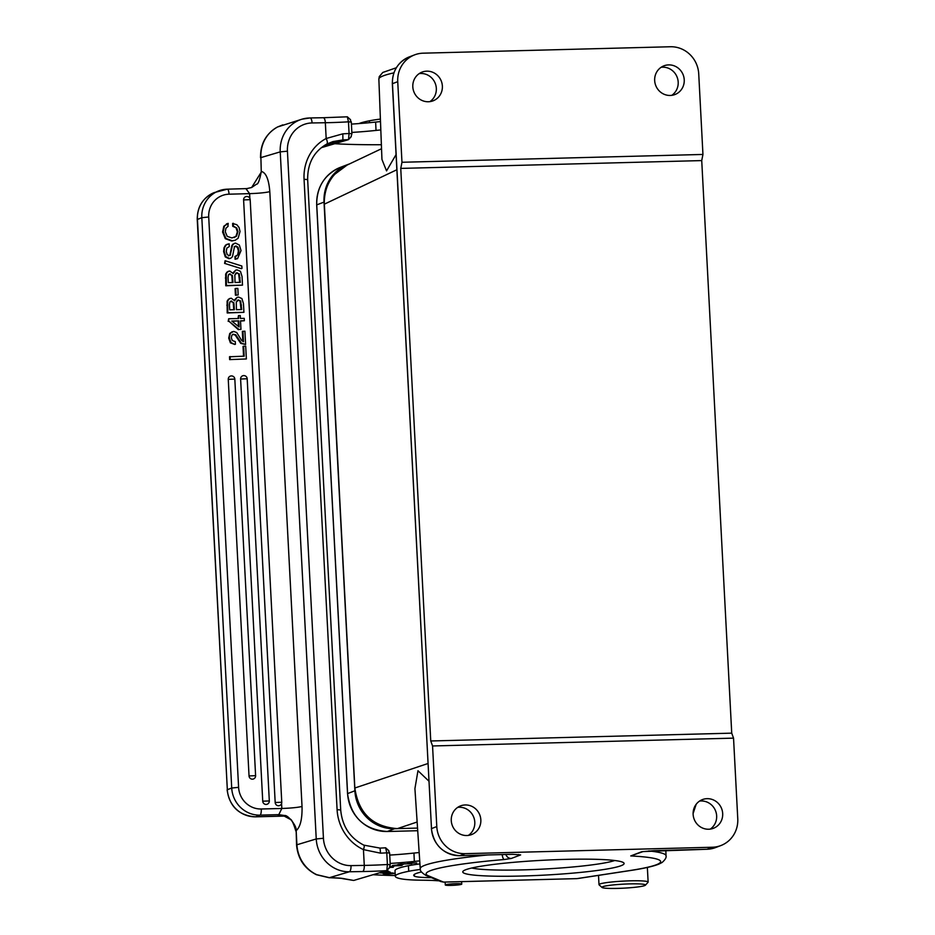 <?xml version="1.0" encoding="UTF-8"?>
<svg xmlns="http://www.w3.org/2000/svg" width="935" height="935" viewBox="0 0 935 935"><rect width="100%" height="100%" fill="white"/><g stroke="black" fill="none" stroke-linecap="round" stroke-linejoin="round"><path stroke-width="1.4" d="M238.986 329.471L240.973 329.412L238.986 329.471L228.783 321.137L228.666 318.753L238.647 318.496L238.495 315.609L240.248 315.562L240.4 318.449L244.245 318.356L244.362 320.728L240.529 321.044M244.362 320.728L240.517 320.834L240.973 329.412M228.783 321.137L238.39 329.693M250.054 199.763L250.183 199.669A3.354 3.354 0 0 0 245.636 196.712A3.354 3.214 69.1 0 0 243.603 199.926L275.182 802.51A3.354 3.214 69.1 0 0 279.6 805.561A3.354 3.354 0 0 0 281.762 802.253L275.182 802.51M243.638 346.207L245.695 346.149L246.373 358.958L229.636 359.613L229.496 356.773L244.164 356.177L243.638 346.207L243.03 346.429L243.544 356.188M232.745 334.356L235.152 335.022L240.762 343.402L245.613 344.477L241.37 343.168L235.76 334.788L233.037 334.216M242.855 341.427L242.34 331.458L244.912 331.177L245.613 344.477M232.219 331.691L229.73 333.491L228.713 338.119L230.407 342.841L234.825 344.466L231.015 342.607L229.32 337.897L230.337 333.257L233.68 331.411L236.73 332.544L241.674 340.492L243.486 341.684L242.936 331.224M238.028 318.508L238.495 315.609M228.187 321.359L228.666 318.753M243.918 312.325L227.801 312.734L227.696 300.965L229.063 299.001L231.202 298.183L234.673 300.801L237.139 297.318L238.507 297.061L241.896 298.546L243.474 303.711L243.918 312.325L227.193 312.968L227.1 301.187L228.456 299.223L230.594 298.417M237.139 297.318L234.323 300.088M238.18 294.957L235.433 295.25L235.082 288.67L235.69 288.436L237.841 288.389L238.18 294.957L235.433 295.25M242.504 285.14L226.375 285.549L226.27 273.78L227.637 271.805L229.776 270.998L233.247 273.616L235.725 270.133L237.081 269.876L240.47 271.36L242.048 276.526L242.504 285.14L225.767 285.783L225.674 274.002L227.041 272.038L229.168 271.232M235.725 270.133L232.897 272.903M224.599 263.389L241.359 268.661L224.599 263.389L225.078 260.736L225.206 263.167M235.082 259.252L237.56 258.633L235.678 259.03L235.538 256.19L234.93 256.424L235.082 259.252L235.678 259.03M235.538 256.19L238.331 254.519L238.974 250.697L238.063 247.237L235.971 245.975L234.393 247.12L232.464 256.681L230.781 258.224L229.531 258.457L225.873 256.657L224.236 251.433L224.575 247.623L226.095 244.97L229.133 243.743L229.285 246.583L226.854 248.079L226.293 251.445L227.158 254.507L229.133 255.617L230.209 255.243L232.499 245.157L234.334 243.369L231.892 245.379L229.928 255.068L228.537 255.851M227.462 244.128L225.487 245.192L223.979 247.845L223.629 251.667L225.265 256.891L228.935 258.679L230.781 258.224M234.264 246.688L235.375 246.209L237.467 247.471L238.367 250.931L237.735 254.741L236.391 256.015M227.602 223.605L223.804 226.247L222.6 232.032L225.277 238.67L231.693 241.008L235.293 240.225L232.289 240.774L225.884 238.437L223.208 231.798L224.412 226.025L228.198 223.371L227.883 226.387M228.117 226.293L225.931 228.233L225.265 231.775L227.228 236.38L231.962 237.946L236.508 236.181L237.969 231.611L236.777 228.035L232.757 226.317L232.616 223.477L236.835 224.727L239.068 227.497L240.026 231.471L238.156 238.191L235.293 240.225M236.169 228.269L237.373 231.845L235.9 236.415L234.218 237.583M234.697 379.189L234.825 379.096A3.354 3.354 0 0 0 230.279 376.139A3.354 3.214 69.1 0 0 228.257 379.353L249.037 775.933A3.354 3.214 69.1 0 0 253.455 778.984A3.354 3.354 0 0 0 255.606 775.664L249.037 775.933M247.062 378.862L247.191 378.768A3.354 3.354 0 0 0 242.644 375.812A3.354 3.214 69.1 0 0 240.611 379.026L262.735 801.19A3.354 3.214 69.1 0 0 267.153 804.24A3.354 3.354 0 0 0 269.315 800.933L262.735 801.19M249.855 198.395L249.61 193.65L245.952 188.706M261.262 808.997A5.587 1.531 88.5 0 1 260.047 815.133L278.805 814.642L281.832 808.471L261.262 808.997A22.358 21.412 -110.9 0 1 238.6 787.328L208.715 216.978L201.82 217.691L197.238 219.515L227.334 789.701A27.957 26.764 69.1 0 0 255.664 816.804A5.587 1.531 88.5 0 1 255.524 816.828L283.901 816.091L255.664 816.804L260.047 815.133A27.957 26.764 -110.9 0 1 231.716 788.041L201.82 217.691A27.957 26.764 -110.9 0 1 218.743 190.869A27.957 26.764 -110.9 0 1 227.24 189.197A5.587 1.531 88.5 0 1 227.392 189.174A5.587 1.531 88.5 0 1 229.04 194.188L249.61 193.65C258.808 193.335 265.54 192.668 269.806 191.652L302.028 806.473C302.309 818.896 300.369 826.949 296.196 830.631L296.173 830.794C297.26 826.283 287.781 814.642 284.637 815.542L278.852 814.654A22.358 2.057 177 0 0 280.184 815.939A22.358 2.057 177 0 0 281.809 816.126A16.772 14.037 95.1 0 1 283.772 816.068M246.443 188.683L251.632 187.514L261.636 171.526C266.113 172.881 268.836 179.59 269.806 191.652M344.992 878.888L353.699 880.454L386.821 870.625A58.695 5.411 177 0 1 377.588 871.093A58.695 5.411 177 0 1 362.593 871.549L349.328 871.771L329.424 877.673L316.801 874.704A5.587 1.601 -65.4 0 1 316.381 874.704L329.05 877.708C347.06 878.409 341.158 878.666 343.367 878.76A5.587 5.329 -76.2 0 0 344.992 878.888A43.045 3.974 177 0 0 329.424 877.673A5.587 3.319 90.9 0 1 329.05 877.708M388.387 850.569L389.626 853.024L386.786 852.825L387.394 864.501L386.821 870.625L389.544 867.645M350.987 136.802L351.922 133.705L351.315 122.029L348.475 121.83L349.082 133.495L351.922 133.705M350.076 119.575L351.315 122.029M380.498 121.573A128.574 11.851 177 0 0 375.636 122.076A61.5 5.668 -3 0 1 351.42 124.098M351.864 132.431A61.5 5.668 177 0 0 375.987 130.421A128.574 11.851 -3 0 1 380.814 129.918M427.973 763.521L354.938 787.971C355.697 799.425 360.15 809.161 368.308 817.167C376.665 824.915 386.365 828.726 397.422 828.609L417.139 822.005M487.754 854.964A123.069 11.349 -3 0 0 424.817 865.296A123.069 11.349 -3 0 0 420.247 868.685L414.918 788.649L417.968 770.721L428.896 781.146M417.548 828.083L397.422 828.609A2.793 0.771 88.5 0 1 397.363 828.62C372.714 826.785 358.537 813.251 354.844 788.041L324.246 204.251C324.094 186.24 331.715 173.174 347.119 165.051L334.566 174.424C327.308 182.828 323.896 192.75 324.34 204.169L396.861 169.749M393.916 72.86A123.069 11.349 177 0 0 378.862 79.124L381.947 159.441L386.541 170.895L396.066 154.591M432.554 745.966L430.755 740.976L400.753 168.405L401.968 162.269L397.737 81.672A27.957 26.764 -110.9 0 1 414.661 54.849A27.957 26.764 -110.9 0 1 423.158 53.178L670.395 46.75A27.957 26.764 -110.9 0 1 698.726 73.842L702.945 154.45L701.729 160.586L731.731 733.157L733.543 738.136L737.762 818.744A27.957 26.764 -110.9 0 1 720.838 845.567A27.957 26.764 -110.9 0 1 712.341 847.239L465.116 853.667A27.957 26.764 -110.9 0 1 436.785 826.563L432.554 745.966L733.543 738.136M465.116 853.667L459.821 855.677L512.497 854.309L520.643 854.906L511.281 858.459L504.269 859.522A5.587 1.835 -94.8 0 1 502.188 854.59M643.081 851.563L707.059 849.249A27.957 26.764 69.1 0 0 715.555 847.577L720.838 845.567M565.243 859.394A80.784 7.445 -3 0 1 623.715 862.806A80.784 7.445 -3 0 1 521.601 876.025A80.784 7.445 -3 0 1 463.07 871.233A80.784 7.445 -3 0 1 565.243 859.394M642.649 851.645A5.587 5.353 -110.9 0 1 641.714 851.75L630.751 855.934L642.929 851.61M699.555 801.085A15.369 14.715 -110.9 0 1 716.654 815.869A15.369 14.715 -110.9 0 1 710.226 829.123M661.092 67.308A15.369 14.715 -110.9 0 1 678.191 82.093A15.369 14.715 -110.9 0 1 671.774 95.335M693.127 814.338A15.369 14.715 69.1 0 0 713.382 828.317A15.369 14.715 69.1 0 0 722.685 813.567A15.369 14.715 69.1 0 0 702.442 799.589A15.369 14.715 69.1 0 0 693.127 814.338M480.835 819.855A15.369 14.715 69.1 0 0 460.581 805.876A15.369 14.715 69.1 0 0 451.266 820.626A15.369 14.715 69.1 0 0 471.52 834.604A15.369 14.715 69.1 0 0 480.835 819.855M401.968 162.269L702.945 154.45M442.372 86.078A15.369 14.715 69.1 0 0 422.117 72.088A15.369 14.715 69.1 0 0 412.814 86.85A15.369 14.715 69.1 0 0 433.069 100.828A15.369 14.715 69.1 0 0 442.372 86.078M654.675 80.562A15.369 14.715 69.1 0 0 674.93 94.54A15.369 14.715 69.1 0 0 684.233 79.791A15.369 14.715 69.1 0 0 663.979 65.812A15.369 14.715 69.1 0 0 654.675 80.562M400.753 168.405L701.729 160.586M430.755 740.976L731.731 733.157M419.231 73.596A15.369 14.715 -110.9 0 1 436.329 88.381A15.369 14.715 -110.9 0 1 429.913 101.623M457.694 807.372A15.369 14.715 -110.9 0 1 474.793 822.157A15.369 14.715 -110.9 0 1 468.365 835.411M630.751 855.934A117.471 10.834 -3 0 1 629.793 870.555L576.86 878.631L443.552 882.091L440.794 881.565L443.693 882.114L575.972 878.655M512.345 854.309A2.793 0.771 -91.5 0 0 512.415 854.321L520.643 854.906A5.587 5.353 -110.9 0 1 518.516 854.508M614.739 860.516A75.186 6.931 -3 0 1 522.829 869.889A75.186 6.931 -3 0 1 471.754 868.007M397.363 828.62L394.535 828.726A39.13 37.458 -110.9 0 1 354.879 790.788L324.024 202.1A39.13 37.458 -110.9 0 1 347.715 164.56A39.13 37.458 -110.9 0 1 349.468 163.941M419.172 852.533A128.574 11.851 177 0 0 413.948 853.071A61.5 5.668 -3 0 1 389.731 855.093M395.271 875.557A145.346 13.394 -3 0 1 373.053 874.716M353.699 880.454L343.367 878.76M390.164 863.437A61.5 5.668 177 0 0 414.298 861.427A128.574 11.851 -3 0 1 419.721 860.854M419.932 863.917A55.901 5.154 177 0 0 408.431 865.716A86.429 7.971 177 0 0 400.367 867.645A86.429 7.971 177 0 0 395.014 870.719L395.306 876.282A86.429 7.971 -3 0 1 400.659 873.197A86.429 7.971 -3 0 1 408.724 871.28A55.901 5.154 -3 0 1 420.341 869.456M407.531 863.25L416.718 862.958L407.531 863.157M389.509 867.692A94.201 8.684 -3 0 1 390.596 867.353L393.109 867.318L394.114 866.126L390.024 866.722M384.484 871.326L388.376 871.104L384.904 871.198M383.116 873.687L392.735 872.928L383.105 873.582M401.279 864.653L401.29 864.84C403.675 864.267 402.693 864.139 398.345 864.443L403.149 864.431M392.209 873.15L392.221 873.267C399.467 873.115 382.532 874.716 386.938 873.652L386.248 873.606C376.536 875.125 405.217 872.998 390.024 873.255L393.553 873.15M385.629 873.687L386.938 873.652M386.248 873.606L384.495 873.968M394.745 873.337L390.024 873.255M397.807 865.716L397.807 865.81C403.71 865.366 403.324 865.132 396.639 865.109C391.484 865.436 391.075 865.681 395.435 865.845L402.132 865.307M392.338 865.611L395.435 865.728M388.574 872.484L388.574 872.624C391.765 871.934 389.533 871.876 381.889 872.425C378.698 872.998 380.148 873.138 386.225 872.834L390.421 872.215M381.889 872.425L380.077 872.811M381.34 872.25L387.826 871.326M387.452 871.326L386.05 871.993L389.042 871.525M387.78 871.642L387.791 871.841C389.486 871.268 388.013 871.21 383.373 871.665L381.76 872.133M400.39 864.069L411.762 863.683L400.39 864.069M438.971 880.805A19.565 1.8 -3 0 1 437.276 880.712A55.901 5.154 177 0 0 422.994 880.221A55.901 5.154 -3 0 1 402.015 878.982A86.429 7.971 -3 0 1 395.306 876.282M421.393 872.004A30.75 2.84 177 0 0 420.177 872.285A67.974 6.264 177 0 0 417.933 872.893A67.974 6.264 177 0 0 413.726 875.312A67.974 6.264 177 0 0 414.439 876.153A36.336 3.354 177 0 0 431.339 877.649M389.299 867.797L390.234 864.7L389.626 853.024M362.593 871.549A5.587 1.987 -91 0 0 364.276 865.401A53.108 4.897 177 0 0 377.845 864.992A53.108 4.897 177 0 0 387.394 864.501L390.234 864.7M380.522 853.164L363.446 849.611A5.587 1.59 -65.1 0 0 363.844 845.146L380.054 848.103L380.522 853.164A53.108 4.897 -3 0 0 386.786 852.825L385.629 847.835L388.89 850.71M326.175 138.509L342.818 133.834L342.911 139.923L332.918 141.594L326.794 144.048A5.587 2.022 -117.6 0 0 326.175 138.509L325.345 122.73L312.08 122.953A27.957 25.993 -106.5 0 0 287.431 151.19L323.44 838.274A27.957 25.993 -106.5 0 0 350.999 865.623L364.276 865.401L363.446 849.611A44.728 41.584 73.5 0 1 337.091 809.675L304.062 179.286A44.728 41.584 73.5 0 1 326.175 138.509M324.457 145.404L342.911 139.923A58.695 5.411 177 0 0 348.521 139.631L351.268 136.615M321.208 147.73L348.521 139.631L349.082 133.495A53.108 4.897 177 0 1 342.818 133.834M316.801 874.704A33.543 31.182 73.5 0 1 296.909 844.691L296.173 830.794L296.547 844.889L316.24 838.952L280.231 151.867A33.543 31.182 -106.5 0 1 302.028 119.177L277.613 126.961A5.587 2.022 -117.3 0 0 277.485 127.008L282.791 124.881M332.883 141.606L326.666 144.107A5.587 2.022 -117.6 0 0 326.794 144.048C313.868 151.505 307.498 163.344 307.662 179.578L304.062 179.286M381.386 144.726A145.346 13.394 -3 0 1 334.742 143.709M312.08 122.953A5.587 1.987 89 0 0 310.011 117.95L302.028 119.177A33.543 31.182 -106.5 0 1 309.824 117.985A5.587 1.987 89 0 1 310.011 117.95L323.276 117.728A5.587 1.987 -91 0 1 325.345 122.73A53.108 4.897 -3 0 0 348.475 121.83L347.317 116.828L350.578 119.715M445.282 884.989A8.251 0.76 -3 0 1 445.282 884.966A8.251 0.76 -3 0 1 453.37 883.785A8.251 0.76 -3 0 1 461.75 884.089A8.251 0.76 -3 0 1 461.75 884.113A8.251 0.76 -3 0 1 453.674 885.293A8.251 0.76 -3 0 1 445.282 884.989L445.13 882.079M393.062 866.289L393.109 867.318M390.55 866.651L390.585 867.353M400.332 864.817C402.517 864.431 402.143 864.314 399.222 864.466C402.143 864.314 402.517 864.431 400.332 864.817L397.433 864.77L399.21 864.349M400.776 865.097L393.647 865.646L401.01 865.109M387.756 872.028L387.756 872.145C390.246 872.203 389.661 872.413 386.003 872.741L389.276 872.028M382.66 872.904L381.211 872.507M602.035 887.467L599.113 884.861A24.602 2.267 -3 0 1 598.996 884.65A24.602 2.267 -3 0 1 599.908 883.984A24.602 2.267 -3 0 1 626.859 880.945A24.602 2.267 -3 0 1 648.13 882.079A24.602 2.267 -3 0 1 648.025 882.289L645.395 885.2A21.797 2.01 -3 0 1 644.671 885.597A21.797 2.01 -3 0 1 621.787 888.25A21.797 2.01 -3 0 1 602.035 887.467A21.797 2.01 -3 0 1 602.748 886.696A21.797 2.01 -3 0 1 627.619 883.961A21.797 2.01 -3 0 1 645.395 885.2M380.393 119.072A55.901 5.154 177 0 0 369.395 120.814A86.429 7.971 177 0 0 361.319 122.742A86.429 7.971 177 0 0 358.888 123.584M246.373 358.958L229.636 359.613M230.244 359.379L230.092 356.539M233.259 334.298L231.915 335.139L231.284 337.804L232.371 340.585L235.281 341.591L235.421 344.244M231.798 321.056L238.776 320.88L239.091 326.958L231.798 321.056M232.055 321.266L238.776 320.88M238.448 326.444L238.168 321.102M227.801 312.734L227.193 312.968M228.456 299.223L231.202 298.183M237.537 300.182L240.669 300.965L241.721 309.532L236.45 309.672L236.274 302.099L238.6 299.901L237.058 300.556M240.669 300.965L238.004 300.135M230.513 301.315L233.867 302.706L234.393 309.719L229.706 309.847L229.437 304.763L229.893 301.911L231.635 301.023L230.805 301.175M233.867 302.706L231.027 301.245M240.061 301.199L241.101 309.555M233.259 302.94L233.773 309.742M236.029 295.016L235.69 288.436M226.375 285.549L225.767 285.783M227.041 272.038L229.776 270.998M236.111 272.997L239.243 273.78L240.295 282.347L235.024 282.487L234.849 274.913L237.174 272.716L235.632 273.371M239.243 273.78L236.578 272.95M229.087 274.13L232.441 275.521L232.967 282.534L228.28 282.662L228.023 277.578L228.467 274.726L230.209 273.838L229.379 273.99M232.441 275.521L229.613 274.06M238.635 274.013L239.676 282.37M231.833 275.743L232.359 282.557M225.078 260.736L241.838 266.007L241.966 268.427M234.334 243.369L235.597 243.135L239.337 245.04L241.031 250.58L237.56 258.633M226.492 223.886L228.198 223.371M236.777 228.035L233.364 226.083L233.212 223.243M232.757 226.317L233.364 226.083M302.028 806.473C297.762 807.489 291.03 808.156 281.832 808.471L281.575 803.551M208.715 216.978A22.358 21.412 -110.9 0 1 229.04 194.188M197.238 219.515C197.215 206.647 202.918 197.659 214.372 192.54A27.957 26.764 69.1 0 0 197.449 219.363L227.334 789.701L231.716 788.041L238.6 787.328M227.123 789.865C229.566 806.613 239.033 815.601 255.524 816.828A5.587 1.531 88.5 0 1 255.372 816.804M281.762 802.253L250.183 199.669L243.603 199.926M261.262 171.701L260.9 157.606L261.262 171.701C259.638 180.256 258.06 184.417 256.529 184.172L251.632 187.514M287.431 151.19L280.231 151.867L260.9 157.606A33.543 31.182 73.5 0 1 277.613 126.961M350.999 865.623A5.587 1.987 89 0 1 349.328 871.771A33.543 31.182 -106.5 0 1 316.24 838.952L323.44 838.274M347.411 116.805L323.276 117.728A5.587 1.987 -91 0 0 323.089 117.752M376.022 130.421L375.636 122.076M706.918 849.249A2.793 0.771 -91.5 0 0 706.989 849.26A2.793 0.771 -91.5 0 0 707.059 849.249L712.341 847.239M443.552 882.091L428.347 875.791A117.471 10.834 -3 0 1 504.269 859.522M648.82 850.932A123.069 11.349 -3 0 1 666.036 855.805L665.825 850.336M397.737 81.672L392.455 83.682L431.491 828.585A27.957 26.764 69.1 0 0 459.821 855.677A2.793 0.771 88.5 0 1 459.751 855.689C443.307 854.473 433.852 845.45 431.386 828.655L436.785 826.563M431.502 828.726L392.349 83.764C392.338 70.908 398.006 61.944 409.378 56.86A27.957 26.764 69.1 0 0 392.455 83.682L392.466 83.823M428.347 875.791A5.587 5.47 112.5 0 1 425.916 875.405L440.829 881.576M505.882 854.496A5.587 5.353 69.1 0 0 511.281 858.459M459.751 855.689L512.427 854.321A2.793 0.771 -91.5 0 0 512.497 854.309M577.701 878.549L630.342 870.532A5.587 4.079 -98.7 0 1 629.793 870.555M347.715 164.56L340.433 167.33A39.13 37.458 69.1 0 0 316.743 204.87L316.755 204.964M324.024 202.1L316.743 204.87L347.598 793.57A39.13 37.458 69.1 0 0 387.254 831.495L387.219 831.507C364.218 829.801 350.987 817.167 347.539 793.616L354.879 790.788M394.535 828.726L387.254 831.495L417.723 830.712L387.219 831.507M354.844 788.041L324.351 204.309M408.724 871.28L408.431 865.716M414.345 874.412L414.439 876.153M413.948 853.071L414.334 861.415M337.091 809.675L340.702 809.967C342.233 826.26 349.935 837.982 363.82 845.135M369.489 122.695L369.395 120.814M231.015 342.607L230.407 342.841M229.32 337.897L228.713 338.119M230.337 333.257L229.73 333.491M241.37 343.168L240.762 343.402M238.004 338.365L237.397 338.587M235.76 334.788L235.152 335.022M227.392 304.997L226.784 305.231M227.696 300.965L227.1 301.187M241.475 305.02L240.879 305.254M234.124 304.6L233.516 304.833M225.966 277.812L225.37 278.034M226.27 273.78L225.674 274.002M240.061 277.835L239.453 278.069M232.698 277.415L232.102 277.648M238.331 254.519L237.735 254.741M238.974 250.697L238.367 250.931M238.063 247.237L237.467 247.471M229.531 258.457L228.935 258.679M225.873 256.657L225.265 256.891M224.236 251.433L223.629 251.667M224.575 247.623L223.979 247.845M226.095 244.97L225.487 245.192M230.536 254.834L229.928 255.068M231.436 250.218L230.84 250.451M232.499 245.157L231.892 245.379M233.294 244.047L232.686 244.28M223.804 226.247L224.412 226.025M236.508 236.181L235.9 236.415M237.969 231.611L237.373 231.845M232.289 240.774L231.693 241.008M225.884 238.437L225.277 238.67M223.208 231.798L222.6 232.032M255.606 775.664L234.825 379.096L228.257 379.353M269.315 800.933L247.191 378.768L240.611 379.026M214.372 192.54L227.392 189.174L247.576 188.578M295.822 830.993C293.31 822.683 291.323 818.709 289.827 819.107L284.193 816.091M296.547 844.889C297.786 858.646 304.401 868.58 316.381 874.704M346.897 165.156L381.538 148.712M642.403 851.68L654.313 850.64L706.989 849.26L715.555 847.577M409.378 56.86L414.661 54.849M378.862 79.124L379.259 76.612L382.801 72.451L396.346 67.752M420.247 868.685C419.71 870.438 421.603 872.682 425.916 875.405M666.036 855.805C666.538 857.5 665.217 859.721 662.097 862.479L658.918 864.104C653.214 866.371 643.689 868.521 630.342 870.532M340.433 167.33C324.585 174.401 316.661 186.93 316.684 204.917L347.539 793.616M277.485 127.008C265.984 133.647 260.339 143.92 260.538 157.805M307.662 179.578L340.702 809.967M380.054 848.103L385.723 847.811M461.75 884.113L461.621 881.647M693.104 813.567L696.154 804.31M598.996 884.65L598.517 875.382M648.13 882.079L647.359 867.446M229.461 298.639L230.057 298.405M228.035 271.454L228.631 271.22"/></g></svg>
